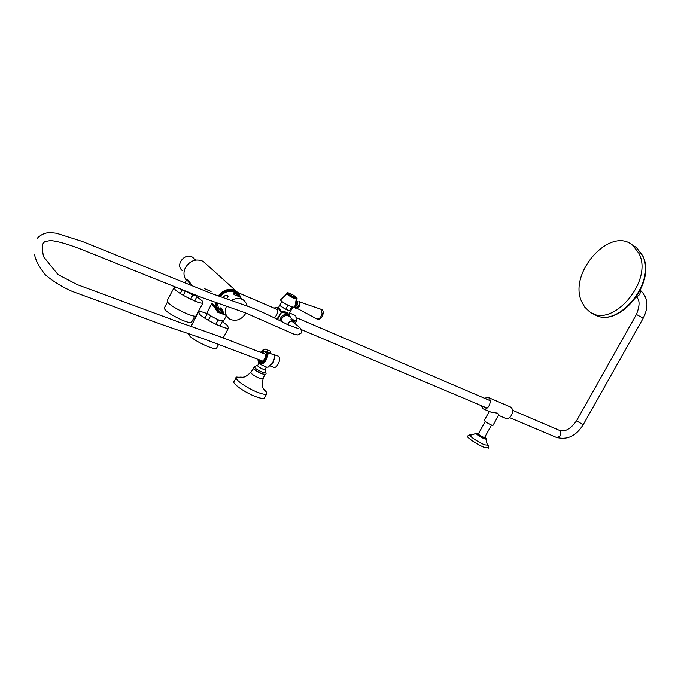 <?xml version="1.0" encoding="UTF-8"?>
<svg xmlns="http://www.w3.org/2000/svg" width="681" height="681" viewBox="0 0 681 681"><rect width="100%" height="100%" fill="white"/><g stroke="black" fill="none" stroke-linecap="round" stroke-linejoin="round"><path stroke-width="1.02" d="M185.394 290.966L193.37 295.162L198.248 296.133M190.399 285.177C188.118 280.819 186.73 279.329 186.236 280.708L185.036 282.964M225.641 315.158L222.066 313.805L225.011 314.562M223.64 320.794L218.729 320.002C211.059 316.461 207.211 313.856 207.186 312.196L211.127 304.858C211.825 303.59 213.962 306.024 217.545 312.153L218.49 311.336L222.066 313.805L217.545 312.153M235.635 290.949L240.444 297.316L235.635 290.949C229.233 288.182 223.504 289.885 218.439 296.048M206.249 264.134L203.091 261.283C196.111 258.397 190.254 260.431 185.53 267.386C183.215 272.196 183.495 276.503 186.381 280.3M240.802 297.903L239.065 293.724L235.762 290.736C229.233 287.918 223.385 289.672 218.226 295.98M186.441 280.231C186.049 277.661 187.999 279.568 192.297 285.952M211.348 304.313C210.931 301.606 213.306 303.947 218.49 311.336L216.209 307.412L215.732 302.662M215.954 302.747C215.698 307.25 217.324 310.638 220.831 312.911L224.73 314.29M240.223 297.163L238.827 295.886C235.669 293.417 233.915 292.821 233.583 294.09L235.09 295.069C232.672 293.63 232.885 293.162 235.72 293.673L238.903 295.903C240.802 297.52 241.031 297.827 239.593 296.814L235.081 295.069L239.593 296.814L244.539 301.011L246.199 303.275L247.092 305.999M226.62 298.899L227.922 296.456C226.969 294.839 225.19 295.188 222.585 297.503M222.491 297.478C225.19 295.069 227.037 294.703 228.041 296.38L226.662 298.908M221.308 308.127C219.214 307.471 219.92 309.191 223.428 313.294L224.194 314.026M223.462 313.379C219.81 309.106 219.086 307.335 221.299 308.059C223.828 313.022 224.551 314.801 223.47 313.388L223.428 313.294M231.37 300.517C234.928 298.329 238.418 297.895 241.84 299.223L242.742 299.666M245.909 313.039L245.739 313.362C241.874 319.278 236.911 321.364 230.85 319.627L229.684 319.048C225.462 316.061 224.372 311.821 226.407 306.322M221.444 311.311C218.899 309.421 217.648 306.765 217.707 303.351M220.133 296.652C224.16 291.885 228.773 290.37 233.983 292.098L237.311 294.592M222.142 309.778L221.299 308.059M222.321 321.585L227.471 325.501L228.475 328.089C226.109 329.902 204.513 319.5 199.533 314.12L198.673 311.668C199.916 311.243 202.776 311.932 207.271 313.72M191.089 326.327L198.307 312.349M196.92 296.89L202.061 300.747L202.921 302.985C200.75 304.671 179.571 294.473 174.983 289.502L174.242 287.373L177.196 287.603M196.29 315.354L195.949 315.984C193.693 317.831 172.489 307.718 167.977 302.611L167.288 300.398L173.919 287.969M274.469 317.882C277.763 314.018 278.58 310.604 276.929 307.633L273.839 307.999M278.18 308.11L279.27 308.025L281.542 311.924L281.032 312.136L277.993 308.033M295.58 322.556L296.363 321.126L295.809 315.746L295.086 315.371M296.363 321.126L292.498 319.474M289.459 313.243L289.025 314.886M288.352 314.554L287.084 313.226L281.517 312.417L277.499 319.466M291.187 318.189L288.94 314.826C285.697 313.532 282.921 314.571 280.632 317.959L279.823 320.691M288.199 314.188L288.94 314.826M292.677 307.301L290.659 311.021L285.79 309.242L280.41 305.914L279.908 305.028L280.41 305.914C284.496 308.799 287.918 310.493 290.659 311.021L289.323 313.481M276.937 319.168L281.542 311.924C285.611 311.472 287.918 312.307 288.463 314.426M288.676 314.605L289.357 313.43M289.399 293.247L287.705 292.702C286.888 292.753 287.893 293.622 290.736 295.316C294.328 297.291 296.397 298.133 296.95 297.844L294.447 295.86M287.229 293.809C286.471 293.869 287.459 294.72 290.183 296.346C294.286 298.567 296.269 299.308 296.141 298.584M286.803 293.809C287.442 294.822 289.791 296.295 293.843 298.235L296.244 299.002M286.795 293.834L280.572 299.861C280.751 301.13 284.198 303.377 290.923 306.612L294.703 307.361M295.988 300.696L294.805 306.799M297.061 301.215L297.41 301.394C298.184 304.16 297.308 306.007 294.779 306.935C296.039 305.411 296.593 303.42 296.431 300.959L295.98 300.747M320.819 309.217L322.156 313.805C320.657 317.916 318.785 319.576 316.537 318.768L297.18 308.408M493.018 425.293L491.333 425.004C487.094 422.969 484.753 421.411 484.31 420.339L489.273 411.435M498.713 415.078L497.905 413.222L490.814 412.09L483.646 409.068M510.095 406.846L510.767 407.136C512.895 408.915 513.125 411.613 511.457 415.248C509.592 418.151 507.558 419.147 505.37 418.211L498.569 415.35M484.344 398.189L488.456 397.542C490.567 399.321 490.763 402.054 489.069 405.74C487.179 408.694 485.153 409.707 482.982 408.787L481.237 405.638M488.422 447.902L484.506 447.451C477.441 444.812 465.378 436.649 467.575 436.01L470.997 434.853M581.557 301.445C568.175 272.834 610.329 225.607 632.768 245.33L638.923 253.358C653.896 281.338 611.155 330.098 589.099 311.311L584.707 307.054L581.557 301.445M264.858 374.32L261.759 373.809C256.635 371.511 253.953 369.664 253.715 368.276M263.479 389.064L266.646 392.307L266.543 394.12C265.301 394.657 262.577 394.154 258.371 392.605C247.152 388.545 232.774 378.278 236.494 377.053L241.1 377.402M264.781 397.363L264.305 398.249C263.053 398.802 260.321 398.308 256.107 396.776C244.871 392.75 230.518 382.441 234.264 381.173L236.026 377.929M258.048 360.496L258.414 362.496L260.329 364.386C264.56 363.731 267.156 359.994 268.118 353.184L267.437 354.452M265.173 369.247L265.386 368.285L266.884 367.255L260.329 364.386M262.049 350.511L264.943 348.995L270.263 351.132L264.943 348.995M270.263 351.132L270.749 351.915L270.059 353.192M268.195 367.093L273.183 362.496L274.979 355.933L274.486 355.141L269.148 352.996L268.118 353.184M263.922 349.174L262.849 351.158M261.002 352.52L261.879 351.6L267.02 351.49L268.825 352.784M263.326 350.281L262.168 350.664L261.879 351.6M262.849 350.417L260.38 352.273M257.963 359.313L259.325 362.845C262.525 363.458 264.96 360.828 266.611 354.937L265.879 355.448C264.458 360.155 262.466 362.292 259.878 361.849L258.695 359.585M271.659 364.752L274.766 358.095M262.508 351.668L263.224 352.009M266.458 354.784L267.148 354.537L266.611 354.937M259.955 363.092C263.385 363.62 265.837 360.794 267.327 354.605L267.148 354.537M194.545 259.052L192.434 257.129C185.377 252.515 175.536 263.93 181.478 269.863L182.21 270.57M484.54 437.611L480.607 436.044L478.275 434.044L485.255 421.513M285.79 309.242L287.978 305.207M289.476 310.834L291.604 306.901M215.834 324.267L217.971 320.283L218.72 320.002M222.44 321.177L219.912 326.054M207.475 313.328L204.862 318.206M211.57 316.367L210.429 316.29L210.293 315.558M210.429 316.29L208.275 320.3M217.971 320.283L217.256 319.372M182.312 289.706L180.286 293.494M185.317 290.932L183.402 295.384M191.948 294.541L192.655 295.435L190.654 299.172M185.428 291.604L186.543 291.689M194.732 300.968L197.03 296.371M193.413 295.179L192.655 295.435M216.805 347.71L216.422 348.417C214.183 350.23 195.515 341.632 189.829 336.133L187.99 333.435M191.761 321.824L191.438 322.436C190.008 322.939 186.603 322.036 181.214 319.738C169.569 314.12 163.968 310.127 164.419 307.744L167.475 302.032M291.451 320.93C305.99 331.936 298.082 327.391 301.198 329.808L301.3 333.018L297.614 334.916L294.286 334.311L245.296 312.817L200.989 297.205L80.758 249.118C67.155 243.866 56.991 241.006 50.292 240.563L44.674 241.61L43.082 243.577C42.043 245.305 42.188 249.663 43.516 256.652L57.962 274.545L77.268 284.641L181.469 323.066L217.869 335.878L266.68 354.699L266.577 353.226L264.705 351.43L269.029 353.013M270.459 365.944L273.2 367.144C276.35 369.749 281.849 359.006 278.682 356.435L277.78 355.984M264.705 351.43L262.185 352.971M259.938 360.062L261.674 361.849M267.82 353.745L266.577 353.226M268.084 353.26L267.131 352.349M290.097 317.125L288.429 315.746C284.335 315.039 281.866 316.895 281.04 321.321M295.358 322.224L290.778 319.764L293.136 320.104L295.358 322.224L296.099 324.394M292.098 320.836L289.289 321.985L287.45 324.548M290.778 319.764L294.371 321.287M240.104 297.274L234.885 292.541M240.001 296.925C234.579 288.267 227.59 288.046 219.035 296.261M216.532 302.943C216.388 308.587 218.873 312.213 223.998 313.839M235.149 295.086L234.426 294.754M559.237 430.281L559.859 430.588C561.544 434.716 560.361 436.981 556.317 437.372C567.111 440.301 576.075 436.078 583.2 424.706L583.234 424.646M643.187 318.189L636.394 314.452L576.535 420.824L583.2 424.706L643.196 318.189C648.993 306.79 648.057 297.495 640.361 290.319M636.871 296.507C639.493 295.435 640.591 293.511 640.157 290.744M286.718 293.077L290.327 295.852L296.95 298.695L296.95 297.844L292.728 294.788L287.705 292.702L286.812 292.983C286.497 293.281 287.68 294.226 290.353 295.809L297.052 298.457M286.701 293.222C285.467 292.873 286.624 293.92 290.183 296.346C295.486 299.07 297.733 299.844 296.95 298.695L297.035 298.525M296.431 300.959L295.997 300.661M295.877 301.555L296.618 301.206M295.537 308.212C299.47 307.965 300.755 305.658 299.385 301.274L298.916 301.283C299.742 305.19 298.55 307.395 295.324 307.897L294.822 306.978M299.529 301.947C300.372 305.139 299.368 307.182 296.524 308.076M486.183 438.922L486.174 439.211C486.583 439.049 486.123 438.368 484.778 437.185C486.319 438.496 486.123 438.802 484.165 438.096C477.934 434.904 476.045 433.414 478.513 433.627L476.198 433.32C472.018 435.014 470.111 435.5 470.469 434.776C466.562 434.274 477.866 442.258 484.761 444.838L488.183 445.246L488.251 448.243M487.204 443.91L488.183 445.246C487.724 444.08 486.915 445.646 486.174 439.211L484.336 438.828C479.288 436.436 476.572 434.597 476.198 433.32M632.223 244.913L636.335 247.458L642.404 255.401C657.242 282.981 615.598 331.289 593.211 313.541M263.172 378.645L259.699 378.389C253.724 375.691 250.787 373.614 250.897 372.166L253.63 368.464M265.76 372.328L265.224 369.647L263.087 369.247C259.172 367.442 257.333 366.14 257.58 365.314L258.44 364.582M261.708 373.69C265.224 374.627 266.611 374.397 265.888 373.001L262.696 372.413C256.848 369.732 254.107 367.774 254.481 366.54L257.452 365.365M226.322 315.814L223.445 321.16M203.091 261.283L235.762 290.736M220.831 312.911L224.747 314.316M223.3 312.485L221.555 308.536M228.475 328.089L223.198 337.887M202.921 302.985L195.949 315.984M556.317 437.372L509.49 417.581M487.094 408.115L300.951 329.442M298.653 328.472L298.091 328.233M211.076 291.459L204.521 288.684M636.394 314.452C639.893 305.795 639.919 300.006 636.488 297.086M512.529 410.268L559.68 430.469C565.026 432.146 570.635 428.945 576.501 420.884M490.184 400.692L296.729 317.806M277.814 309.702L238.299 292.77M295.605 315.592L289.587 313.005M278.129 308.093L276.724 307.489M279.806 305.207L278.223 308.127M296.32 299.002L294.635 307.684M297.316 301.325L296.082 300.857L294.839 306.714M295.409 308.11L294.882 307.199M299.963 302.041L321.228 309.353M320.904 309.251L322.13 309.668C324.752 311.634 322.232 320.913 316.92 319.066M492.95 425.412L498.884 414.78M510.767 407.136L488.456 397.542M632.768 245.33L636.335 247.458L642.634 255.605C657.574 283.466 616.348 331.324 593.228 313.549M264.747 374.414L263.028 379.045C261.402 388.119 263.556 388.289 263.36 388.808L266.646 392.307M266.543 394.12L264.305 398.249M250.685 372.439C244.113 378.508 243.398 376.721 242.947 377.24L239.857 377.104M258.754 363.475L258.542 364.412M266.884 367.255L268.459 367.033M261.606 373.648C250.004 367.714 254.175 367.825 254.268 366.642M260.414 362.037L259.878 361.849M195.634 260.04L192.434 257.129M491.529 425.08L484.489 437.704M279.908 305.028L281.815 301.496M218.652 344.28L216.422 348.417M194.817 316.129L191.438 322.436M268.629 352.715L270.434 353.362M272.511 354.103L278.333 356.18M293.136 320.104L288.974 316.027M262.772 361.143L203.789 338.866L182.133 331.477C166.13 326.259 145.47 318.734 120.154 308.902L72.203 291.4C62.192 287.024 53.28 281.534 45.448 274.928C39.26 267.224 35.608 260.355 34.484 254.328M297.58 328.302L287.288 324.471C273.413 317.116 260.78 311.243 249.399 306.859L211.348 293.468L82.197 241.406L56.429 233.208L51.339 232.672C45.882 232.298 41.124 234.238 37.055 238.478"/></g></svg>
